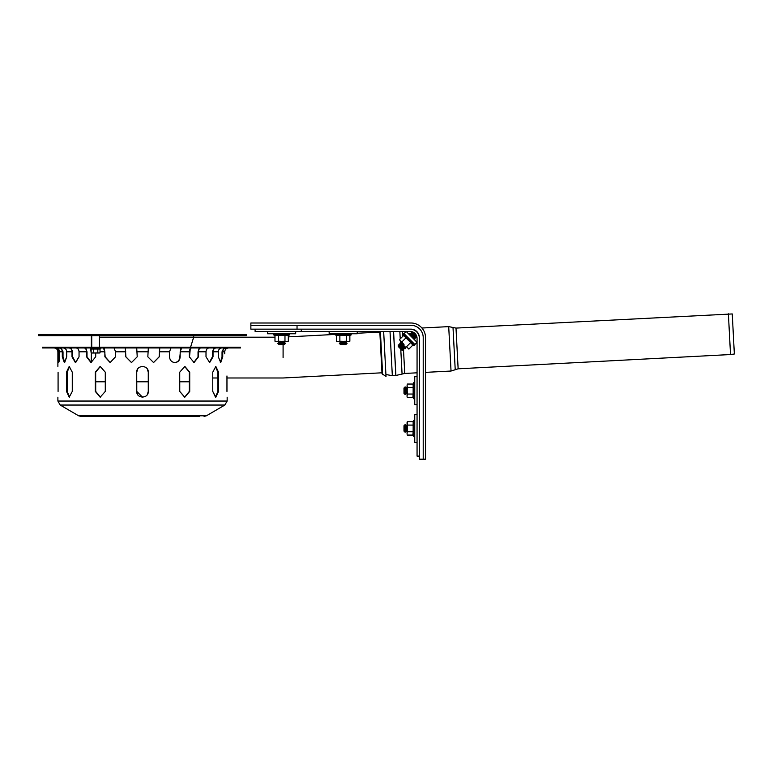 <?xml version="1.0" encoding="UTF-8"?>
<svg xmlns="http://www.w3.org/2000/svg" width="773" height="773" viewBox="0 0 773 773"><rect width="100%" height="100%" fill="white"/><g stroke="black" fill="none" stroke-linecap="round" stroke-linejoin="round"><path stroke-width="1.16" d="M390.017 331.462L392.326 375.649L395.824 375.465L393.525 331.462L395.892 375.465L393.583 331.462M728.388 313.809L730.524 354.536L734.35 353.995L732.253 313.944L456.002 328.09L448.707 326.621L421.942 328.023L423.256 329.791M100.026 352.865L95.591 353.029L100.026 352.865L100.026 349.038L100.026 352.865L98.915 353.029L97.813 352.865L97.813 349.038L100.026 349.038L97.813 349.038L97.813 352.865L92.258 353.029L95.591 353.029C82.788 353.029 108.384 353.029 95.591 353.029L93.369 352.865L93.369 349.038L97.813 349.038L91.146 349.038L93.369 349.038L93.369 352.865L91.736 353.029L91.146 352.865L90.547 347.947L90.402 348.768L100.77 348.768L100.625 347.947M99.437 353.029L98.915 353.029M91.146 349.038L91.146 352.865L92.258 353.029M90.402 348.768L100.026 349.038M423.218 459.191L423.218 337.617A12.31 12.31 0 0 0 410.907 325.307L250.867 325.307L250.867 322.998L410.907 322.998A14.619 14.619 0 0 1 425.527 337.617L425.527 459.191L423.218 459.191L423.218 337.617A12.31 12.31 0 0 0 410.907 325.307L297.035 325.307L297.035 329.153L410.907 329.153A8.464 8.464 0 0 1 419.372 337.617L419.372 459.191L423.218 459.191M285.111 341.463L284.338 342.236L278.956 342.236L284.338 342.236L285.498 343.386L277.797 343.386L285.498 343.386L284.338 344.545L278.956 344.545L284.338 344.545M346.662 341.463L345.889 342.236L340.516 342.236L345.889 342.236L347.048 343.386L339.357 343.386L347.048 343.386L345.898 344.545L340.507 344.545L345.898 344.545M407.062 431.875L406.298 431.102L406.298 425.72L406.298 431.102L405.139 432.262L405.139 424.561L405.139 432.262L403.989 431.102L403.989 425.72L403.989 431.102M406.298 431.102L406.298 425.72L406.298 431.102L405.139 432.262M407.062 394.172L406.298 393.399L406.298 388.017L406.298 393.399L405.139 394.559L405.139 386.867L405.139 394.559L403.989 393.399L403.989 388.017L403.989 393.399M406.298 393.399L405.139 394.559M406.521 347.029L405.303 347.029L401.496 343.222L405.303 347.029L405.303 348.662L399.863 343.222L405.303 348.662L403.67 348.662L399.863 344.855L403.67 348.662L403.67 350.295L398.23 344.855L403.67 350.295L402.037 350.295L398.23 346.488L402.037 350.295M419.372 456.109L417.062 456.109L417.062 338.39A6.928 6.928 0 0 0 416.734 336.255L416.734 337.241L411.294 331.801L416.734 337.241L415.101 337.241L411.294 333.434L415.101 337.241L415.101 338.874L409.661 333.434L415.101 338.874L413.594 338.874M416.251 335.124L413.41 332.284L416.251 335.124M418.106 333.714L418.705 334.313M409.661 334.941L409.661 333.434L411.294 333.434L411.294 331.801L412.27 331.801A6.928 6.928 0 0 0 410.144 331.462L301.267 331.462L301.267 329.153M410.144 329.153A9.237 9.237 0 0 1 419.372 338.255M255.1 331.462L255.1 329.153L255.1 331.462L301.267 331.462M417.062 338.39A6.928 6.928 0 0 0 410.144 331.462M250.867 325.307L250.867 329.153L297.035 329.153M406.183 331.462L404.008 333.636L414.888 344.526L417.062 342.342L406.183 331.462L404.008 333.636L414.888 344.526L417.062 342.342L406.183 331.462M417.062 390.713L417.062 376.664L414.753 376.664L414.753 404.752L417.062 404.752L417.062 390.713M329.163 331.462L329.163 333.772L357.242 333.772L357.242 331.462L357.242 333.26L379.843 332.081M417.062 428.416L417.062 414.367L414.753 414.367L414.753 442.456L417.062 442.456L417.062 428.416M407.062 434.184L407.303 421.749L413.149 421.749L413.149 425.082L407.303 425.082L407.062 423.411L407.062 424.561M407.062 433.411L407.303 431.74L413.149 431.74L413.149 425.082M413.149 431.74L412.946 434.407M407.303 435.073L413.149 435.073L413.642 436.416L413.642 420.406L414.753 420.599L413.642 420.406L413.149 421.749L413.642 420.406M407.303 431.74L407.303 425.082M407.303 384.046L413.149 384.046L413.149 387.379L407.303 387.379L407.062 384.935M407.062 396.481L407.303 394.037L413.149 394.037L413.149 387.379M413.149 394.037L412.946 396.704M407.303 397.37L413.149 397.37L413.642 398.713L413.642 382.703L414.753 382.896L413.642 382.703L413.149 384.046L413.642 382.703M407.062 395.708L407.303 387.379M407.303 394.037L407.062 385.708M399.467 339.637L403.603 335.511L405.96 337.859L401.825 341.995L399.931 340.439M406.53 346.71L408.888 349.067L406.53 346.71L410.666 342.574L405.96 337.859M410.666 342.574L412.405 344.603M408.086 348.604L408.888 349.067L413.024 344.932L414.318 345.531L402.994 334.207L403.931 333.559M400.472 340.99L404.008 344.526L401.825 341.995M267.603 331.462L267.603 333.772L295.692 333.772L295.692 331.462M274.985 341.231L274.985 335.385L278.319 335.385L278.319 341.231L275.874 341.463M287.421 341.463L284.976 341.231L284.976 335.385L278.319 335.385M284.976 335.385L287.643 335.579M288.31 341.231L288.31 335.385L289.653 334.893L273.642 334.893L273.835 333.772L273.642 334.893L274.985 335.385L273.642 334.893M286.648 341.463L278.319 341.231M284.976 341.231L276.647 341.463M336.535 341.231L336.535 335.385L339.869 335.385L339.869 341.231L337.434 341.463M348.971 341.463L346.536 341.231L346.536 335.385L339.869 335.385M346.536 335.385L349.193 335.579M349.86 341.231L349.86 335.385L351.213 334.893L335.192 334.893L335.395 333.772L335.192 334.893L336.535 335.385M348.198 341.463L339.869 341.231M346.536 341.231L338.207 341.463M379.804 331.462L382.026 373.765L379.804 331.462M383.659 331.462L386.017 376.441L382.026 373.765M283.092 357.58L283.092 344.545M274.985 337.202L193.675 337.202M288.31 336.873L334.825 334.438M224.711 353.821L224.711 351.792C224.962 349.435 226.286 348.15 228.663 347.947M240.48 347.947L240.48 347.183L42.496 347.183L42.496 347.947L240.48 347.947M220.353 362.489L222.035 356.797L222.035 351.792L223.938 347.947M381.978 372.799L283.092 377.987L226.962 377.987L226.962 391.418C227.175 398.868 227.175 398.868 226.962 391.418C227.175 398.868 227.175 398.868 226.962 391.418L226.962 375.958M226.305 347.947L226.122 347.956C224.054 348.275 222.924 349.551 222.74 351.792L222.74 356.797L220.72 362.566L218.324 356.797L218.324 351.792C218.508 349.551 219.638 348.275 221.706 347.956L221.89 347.947M216.082 347.947L215.928 347.956C214.15 348.275 213.184 349.551 213.029 351.792L213.029 356.797L209.667 362.566L206.005 356.797L206.005 351.792C206.159 349.551 207.125 348.275 208.903 347.956L209.058 347.947M200.845 347.947L200.729 347.956C199.366 348.275 198.622 349.551 198.506 351.792L198.506 356.797L194.042 362.566L189.346 356.797L189.346 351.792C189.472 349.551 190.216 348.275 191.578 347.956L191.694 347.947M181.636 347.947L180.167 351.792L180.167 356.797C179.877 360.305 178.128 362.228 174.911 362.566C171.645 362.228 169.847 360.305 169.509 356.797L169.509 351.792L170.988 347.947M159.769 347.947L159.267 356.797L153.566 362.566L147.827 356.797L148.329 347.947M136.715 347.947L137.227 356.797L131.478 362.566L125.777 356.797L125.284 347.947M114.066 347.947L115.544 351.792L115.544 356.797L110.133 362.566L104.877 356.797L104.877 351.792L103.408 347.947M95.697 353.029L95.697 356.797L91.001 362.566L86.537 356.797L86.537 351.792C86.421 349.551 85.677 348.275 84.315 347.956L84.199 347.947M86.537 351.792L79.049 351.792C78.885 349.551 77.918 348.275 76.141 347.956L76.141 347.956C77.918 348.275 78.885 349.551 79.049 351.792L79.049 356.797L75.377 362.566L72.015 356.797L72.015 351.792C71.86 349.551 70.894 348.275 69.116 347.956L68.961 347.947M72.015 351.792L66.72 351.792C66.536 349.551 65.405 348.275 63.338 347.956C65.405 348.275 66.536 349.551 66.72 351.792L66.72 356.797L64.333 362.566L62.304 356.797L62.304 351.792C62.12 349.551 60.99 348.275 58.922 347.956L58.738 347.947M55.733 347.947L55.927 347.956C58.149 348.275 59.357 349.551 59.56 351.792L58.613 362.566L58.052 351.792C57.859 349.551 56.642 348.275 54.419 347.956L54.419 347.947M62.304 351.792L59.56 351.792L57.115 348.208L58.816 351.792L58.816 356.797L58.052 356.797L58.651 362.556M58.816 356.797L59.038 361.774L59.56 356.797M61.106 347.947L63.019 351.792L63.019 356.797L64.69 362.489L66.72 356.797M70.99 347.947L72.633 351.792L72.633 356.797L75.686 362.547L79.049 356.797M85.755 347.947L87.011 351.792L87.011 356.797L91.233 362.556L91.359 352.923M66.497 391.418L66.497 372.19L69.212 366.412L72.276 372.19L72.276 391.418L69.212 397.196L66.497 391.418L67.174 391.418L69.551 397.158M217.86 377.987L212.759 377.987L212.778 391.418L215.483 397.148M212.759 391.418L212.759 372.19L215.812 366.412L218.527 372.19L218.527 391.418L215.812 397.196L212.778 391.418M136.734 391.418L136.734 372.19C136.377 364.74 148.629 364.74 148.271 372.19L148.271 391.418C148.629 398.868 136.377 398.868 136.734 391.418L137.7 394.607M95.292 391.418L95.292 372.19L100.19 366.412L105.283 372.19L105.283 391.418L100.19 397.196L95.292 391.418L100.384 397.187L95.707 391.418L95.707 381.804M179.732 391.418L179.732 372.19L184.824 366.412L189.723 372.19L189.723 391.418L184.824 397.196L179.732 391.418L184.65 397.187L189.337 391.418L189.337 372.19L184.631 366.421M179.761 381.804L179.761 391.418M58.081 372.19C57.869 364.74 57.869 364.74 58.081 372.19L58.081 391.418C57.869 398.868 57.869 398.868 58.081 391.418M100.384 366.421L95.678 372.19L95.678 391.418M148.271 372.19L147.314 368.992M137.7 368.992L136.734 372.19M147.314 394.607L148.271 391.418M215.474 397.158L217.86 391.418L217.86 372.19L215.474 366.45M142.522 397.196L136.773 391.418L136.773 381.804M69.56 397.148L67.183 391.418L67.183 372.19L69.56 366.46L67.174 372.19L67.174 391.418M104.384 347.947L105.176 356.797L110.278 362.566M153.518 362.566L159.161 356.797L159.74 347.183M193.81 362.556L198.033 356.797L198.033 351.792L199.299 347.947M209.367 362.547L212.411 356.797L212.411 351.792L214.053 347.947M174.621 362.566C177.829 362.228 179.578 360.305 179.877 356.797L180.669 347.947M125.303 347.183L125.883 356.797L131.526 362.566M204.082 416.425L206.42 415.787L78.624 415.787L80.972 416.425L199.395 416.425M142.522 334.487L38.65 334.487L38.65 335.637L246.394 335.637L246.394 334.487L142.522 334.487M193.685 335.637L193.685 337.173L99.437 337.173L193.685 337.173L190.583 347.183M91.359 347.183L91.359 335.637M189.453 357.57L190.274 348.729M95.678 381.804L105.283 381.804M136.734 381.804L148.271 381.804M179.732 381.804L189.337 381.804M399.844 331.462L400.23 338.874M400.337 340.845L400.462 343.222M400.762 349.019L402.076 374.064L395.892 375.465M402.54 331.462L402.791 336.313M403.525 350.295L404.743 373.456L402.076 374.064M448.707 326.621L451.036 371.03L425.527 372.364M453.007 327.481L455.22 369.726L451.036 371.03M456.002 328.09L458.138 368.808L455.22 369.726M380.384 331.462L382.654 374.731M222.74 351.792L224.711 351.792M213.029 351.792L218.324 351.792M198.506 351.792L206.005 351.792M180.167 351.792L189.346 351.792M57.888 397.196L57.888 401.042L227.156 401.042L227.156 397.196M159.267 351.792L169.509 351.792M137.227 351.792L147.827 351.792M115.544 351.792L125.777 351.792M100.026 351.792L104.877 351.792M217.86 391.418L218.527 391.418M217.86 372.19L218.527 372.19M67.174 372.19L66.497 372.19M72.633 356.797L72.015 356.797M222.035 356.797L222.74 356.797M212.411 356.797L213.029 356.797M63.019 356.797L62.304 356.797M78.624 415.787L60.197 405.042L224.846 405.042L227.156 401.042M385.92 374.538L392.326 375.649M404.743 373.456L417.062 372.808M458.138 368.808L730.524 354.536M91.736 353.029L91.146 352.865M278.956 344.545L277.797 343.386L278.956 342.236L278.183 341.463M340.507 344.545L339.357 343.386L340.516 342.236L339.743 341.463M403.989 425.72L405.139 424.561L406.298 425.72L407.062 424.947L406.298 425.72L405.139 424.561M403.989 388.017L405.139 386.867L406.298 388.017L407.062 387.244M406.298 388.017L405.139 386.867M398.23 346.488L398.23 344.855L399.863 344.855L399.863 343.222L401.496 343.222L401.496 342.014M407.062 422.638L407.303 421.749L407.062 422.638M413.642 436.416L414.753 436.223L413.642 436.416L413.149 435.073M413.642 398.713L414.753 398.52L413.642 398.713L413.149 397.37M403.603 335.511L402.994 334.207M414.318 345.531L414.975 344.603M289.653 334.893L289.46 333.772L289.653 334.893M351.213 334.893L351.01 333.772M57.888 366.412L57.888 351.792C57.656 349.464 56.371 348.179 54.042 347.947M206.42 415.787L224.846 405.042M57.888 401.042L60.197 405.042M99.437 347.183L99.437 335.637M91.736 347.183L91.736 335.637"/></g></svg>
